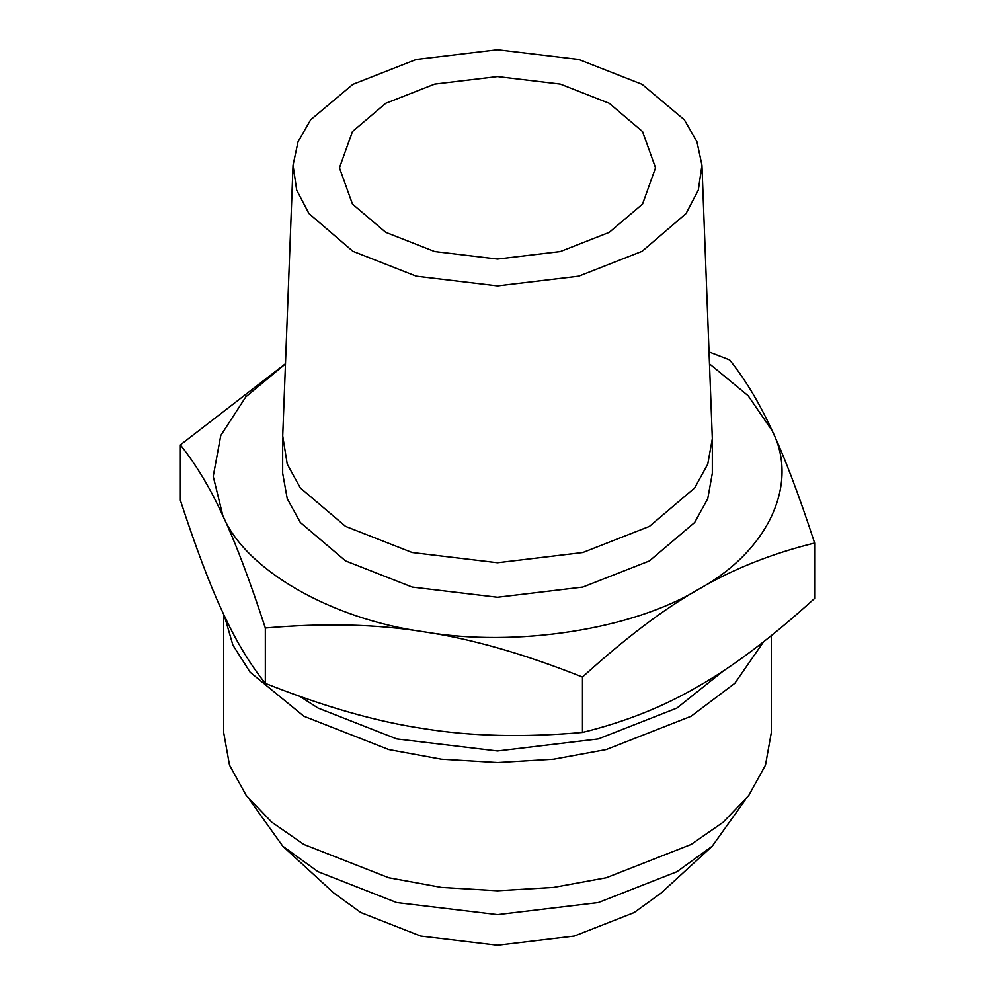 <?xml version="1.0" encoding="UTF-8"?>
<svg xmlns="http://www.w3.org/2000/svg" width="995" height="995" viewBox="0 0 995 995"><rect width="100%" height="100%" fill="white"/><g stroke="black" fill="none" stroke-linecap="round" stroke-linejoin="round"><path stroke-width="1.49" d="M282.779 846.198L333.959 893.124L360.849 912.564L420.736 936.071L497.5 945.25L574.264 936.071L634.151 912.564L661.041 893.124L712.221 846.198L676.923 871.719L598.281 902.577L497.5 914.629L396.719 902.577L318.077 871.719L282.779 846.198L249.894 800.154M745.106 800.154L712.221 846.198M223.701 614.375L223.701 732.693L229.509 765.08L246.225 795.478L271.896 822.268L303.898 844.469L388.759 877.764L441.394 887.416L497.5 890.774L553.606 887.416L606.241 877.764L691.102 844.469L723.104 822.268L748.775 795.478L765.491 765.08L771.299 732.693L771.299 635.656M763.563 641.787L734.87 683.266L691.102 716.251L606.241 749.546L553.606 759.197L497.5 762.556L441.394 759.197L388.759 749.546L303.898 716.251L250.131 672.234L232.892 645.096L224.422 615.893M300.03 696.475L318.077 708.067L396.719 738.924L497.5 750.976L598.281 738.924L676.923 708.067L724.26 670.232M285.478 363.685L180.369 444.902L180.369 500.286C196.09 548.394 210.256 585.819 222.855 612.572C235.467 640.121 249.621 663.727 265.342 683.378C324.022 706.686 376.881 721.773 423.907 728.651C470.946 736.325 523.793 737.581 582.473 732.444C625.432 721.86 664.125 706.438 698.552 686.152C732.979 666.687 771.672 637.434 814.631 598.405L814.631 543.021C798.91 494.925 784.744 457.501 772.145 430.748L748.178 395.761L709.522 363.859M180.369 444.902C196.09 464.565 210.256 488.159 222.855 515.721C244.919 569.513 330.738 619.052 423.907 631.788C515.634 647.658 632.857 629.524 698.552 589.301C768.215 551.379 799.619 483.694 772.145 430.748C759.533 403.186 745.379 379.58 729.658 359.929L709.074 351.981M285.478 363.859L245.827 396.843L220.778 435.499L213.228 476.394L222.855 515.721C235.467 542.474 249.621 579.898 265.342 627.994C324.022 622.858 376.881 624.114 423.907 631.788C470.946 638.666 523.793 653.752 582.473 677.06C625.432 638.031 664.125 608.778 698.552 589.301C732.979 569.028 771.672 553.606 814.631 543.021M582.473 677.06L582.473 732.444M265.342 627.994L265.342 683.378M282.667 438.695L282.667 473.234L287.232 498.644L300.341 522.487L345.588 560.931L412.179 587.062L497.5 597.261L582.821 587.062L649.412 560.931L694.659 522.487L707.768 498.644L712.333 473.234L712.333 438.695L707.768 464.118L694.659 487.96L649.412 526.405L582.821 552.524L497.5 562.735L412.179 552.524L345.588 526.405L300.341 487.96L287.232 464.118L282.717 435.972L293.052 165.22L298.052 141.738L310.689 119.786L352.889 84.326L416.271 59.464L497.5 49.75L578.729 59.464L642.111 84.326L684.311 119.786L696.948 141.738L701.948 165.22L698.316 190.12L686.028 213.564L642.111 251.3L578.729 276.175L497.5 285.888L416.271 276.175L352.889 251.3L308.972 213.564L296.684 190.12L293.052 165.22M701.948 165.22L712.333 438.695M385.749 103.293L352.454 131.576L339.457 167.819L352.454 204.062L385.749 232.345L434.728 251.561L497.5 259.061L560.272 251.561L609.251 232.345L642.546 204.062L655.543 167.819L642.546 131.576L609.251 103.293L560.272 84.077L497.5 76.578L434.728 84.077L385.749 103.293"/></g></svg>
